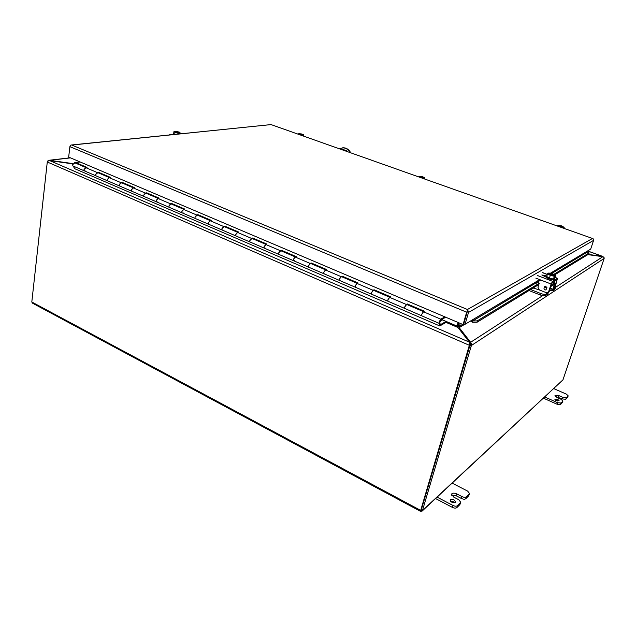 <?xml version="1.0" encoding="UTF-8"?>
<svg xmlns="http://www.w3.org/2000/svg" width="636" height="636" viewBox="0 0 636 636"><rect width="100%" height="100%" fill="white"/><g stroke="black" fill="none" stroke-linecap="round" stroke-linejoin="round"><path stroke-width="0.95" d="M439.746 321.498L440.525 320.337L439.81 322.19L439.746 321.498M440.621 320.902L439.778 322.285L440.446 320.282L445.693 317.205M440.653 320.918L439.341 323.43L439.182 321.816L440.756 319.169L444.898 316.863M441.201 320.528L440.517 320.242M407.104 304.636L407.286 303.944L424.347 311.219L423.345 311.735L421.771 314.351L421.676 315.718L421.771 314.351L423.592 311.672M98.508 172.936L98.588 172.324L97.205 172.523L95.583 174.526L95.861 175.798L84.302 170.838L84.008 169.566L84.302 170.838L72.917 165.948L72.615 164.684L74.905 162.864M122.168 183.033L122.255 182.421L120.896 182.627L119.266 184.679L119.52 185.958L107.595 180.839L107.333 179.567L107.595 180.839L95.861 175.798L95.583 174.526L97.857 172.658M146.574 193.447L146.67 192.827L145.334 193.066L143.704 195.157L143.935 196.445L131.636 191.166L131.39 189.878L131.636 191.166L119.52 185.958L119.266 184.679L121.532 182.763M171.776 204.204L171.879 203.576L170.567 203.83L168.938 205.977L169.144 207.272L156.44 201.819L156.218 200.523L156.44 201.819L143.935 196.445L143.704 195.157L145.954 193.185M197.812 215.318L197.923 214.674L196.627 214.96L194.998 217.146L195.188 218.458L182.063 212.822L181.864 211.51L182.063 212.822L169.144 207.272L168.938 205.977L171.171 203.949M224.707 226.798L224.826 226.154L223.562 226.456L221.94 228.698L222.099 230.009L208.529 224.182L208.362 222.87L208.529 224.182L195.188 218.458L194.998 217.146L197.224 215.063M252.524 238.667L252.651 238.015L251.419 238.349L249.797 240.639L249.924 241.958L235.892 235.932L235.749 234.612L235.892 235.932L222.099 230.009L221.94 228.698L224.142 226.551M281.303 250.95L281.438 250.29L280.245 250.656L278.624 252.993L278.719 254.328L264.194 248.088L264.091 246.76L264.194 248.088L249.924 241.958L249.797 240.639L251.975 238.436M311.091 263.662L311.243 262.994L310.082 263.391L308.468 265.784L308.524 267.128L293.49 260.673L293.419 259.329L293.49 260.673L278.719 254.328L278.624 252.993L280.778 250.727M341.953 276.827L342.112 276.151L340.991 276.58L339.385 279.037L339.401 280.389L323.827 273.695L323.788 272.351L323.827 273.695L308.524 267.128L308.468 265.784L310.591 263.447M373.936 290.477L374.103 289.793L373.03 290.262L371.432 292.775L371.408 294.134L355.262 287.194L355.262 285.842L355.262 287.194L339.401 280.389L339.385 279.037L341.476 276.628M407.286 303.944L406.261 304.445L404.679 307.029L404.615 308.388L387.857 301.194L387.904 299.834L387.857 301.194L371.408 294.134L371.432 292.775L373.491 290.294M75.565 163.142L75.644 162.546L80.184 161.981M86.003 167.594L84.008 169.566L85.637 167.578L87.029 167.395L75.644 162.546M109.312 177.547L107.333 179.567L108.955 177.539L110.33 177.333L98.588 172.324M133.369 187.811L131.39 189.878L133.011 187.803L134.363 187.58L122.255 182.421M158.189 198.408L156.218 200.523L157.847 198.408L159.175 198.162L146.67 192.827M183.828 209.347L181.864 211.51L183.494 209.355L184.798 209.085L171.879 203.576M210.309 220.652L208.362 222.87L209.983 220.66L211.263 220.366L197.923 214.674M237.697 232.339L235.749 234.612L237.379 232.355L238.627 232.029L224.826 226.154M266.015 244.423L264.091 246.76L265.705 244.447L266.921 244.097L252.651 238.015M295.327 256.936L293.419 259.329L295.032 256.968L296.209 256.586L281.438 250.29M325.688 269.887L323.788 272.351L325.394 269.926L326.538 269.513L311.243 262.994M357.138 283.314L355.262 285.842L356.868 283.362L357.965 282.909L342.112 276.151M389.757 297.235L387.904 299.834L389.494 297.29L390.544 296.805L374.103 289.793M406.698 304.461L404.679 307.029L404.615 308.388L439.341 323.43L439.897 323.104L440.311 324.734L446.043 321.474L445.741 322.563L439.786 325.958L75.064 168.85L72.917 165.948M439.786 325.958L439.071 323.183M441.662 319.606L446.043 321.474M85.113 171.187L85.606 171.044M108.398 181.188L108.875 181.037M132.415 191.5L132.892 191.341M157.203 202.145L157.672 201.978M182.794 213.132L183.263 212.957M209.244 224.492L209.697 224.309M236.584 236.234L237.029 236.035M264.862 248.374L265.291 248.167M294.126 260.943L294.548 260.72M324.424 273.957L324.837 273.726M355.826 287.44L356.224 287.194M467.245 311.823L463.787 323.74L465.067 324.281L471.92 320.178L472.755 320.949L472.612 322.293L470.688 320.918M553.749 274.402L589.103 252.929L587.29 252.007L587.068 251.276L590.685 249.113L593.587 240.376L468.517 312.427L465.067 324.281M467.229 311.886L467.436 309.501L467.762 310.042L463.636 324.241L463.064 324.583L466.649 312.212L69.896 146.662L68.664 157.084L463.064 324.583M71.781 145.048L271.039 124.584L593.054 238.667L592.442 238.492L467.436 309.501L71.781 145.048M69.928 146.479L70.946 145.016L69.896 146.662M468.517 312.427L467.762 310.042L466.649 312.212M593.054 238.667L593.587 240.376M472.007 320.759L470.91 321.387M589.103 252.929L588.96 253.939L554.568 274.927M538.835 284.531L477.08 322.221L472.612 322.293M540.783 280.047L472.755 320.949L477.231 320.886L477.08 322.221M477.231 320.886L539.249 283.211M562.963 379.851L422.113 511.082L420.483 511.32L421.239 510.016L422.256 510.939L422.479 510.477L471.395 345.491L470.084 344.919L470.624 342.279L471.538 344.02L471.395 345.491L604.152 258.439L562.963 379.851L422.479 510.477M420.579 510.859L420.69 510.398L31.808 301.989L47.223 162.498L47.342 162.021L469.344 345.284L420.69 510.398M420.301 511.225L32.492 303.165L31.808 301.989M47.533 161.576L47.31 162.101M602.316 256.61L603.19 256.793M604.152 258.439L604.057 257.54L602.864 256.69L555.395 287.408M469.925 344.903L469.344 345.284L469.44 343.806L469.853 345.555L421.239 510.016L470.084 344.919M469.44 343.806L469.384 342.152L49.688 160.598L47.97 161.115L47.342 162.021M47.438 161.536L48.074 160.622L49.719 160.598M587.569 250.974L602.411 256.34L588.213 254.392M587.831 254.631L602.864 256.69M542.659 295.653L470.624 342.279L459.176 327.627L458.882 328.661M49.688 160.598L72.846 163.897M458.111 322.476L457.022 326.236L469.384 342.152M72.997 163.627L49.751 160.304L70.501 157.871M469.424 342.534L470.235 343.583M464.892 324.209L459.176 327.627L460.218 323.374M459.335 326.483L458.031 326.22L457.992 327.516M457.022 326.236L457.507 326.165L457.578 327.047M77.974 162.26L78.117 161.099L77.966 162.26M458.031 326.22L458.953 322.834M458.532 322.659L457.507 326.165M178.263 134.069L178.827 133.099C176.259 132.829 174.844 132.455 174.574 131.97L174.852 131.588L173.97 131.573L173.596 133.95L174.161 134.49M180.203 133.87L180.338 133.059L179.304 132.097L175.926 131.382L175.25 131.445L175.131 132.248M179.535 133.942L179.67 133.123L180.338 133.059M179.058 133.186L178.931 134.005M174.685 134.435L174.987 132.526L178.39 133.25M173.97 131.573L174.987 132.526M175.25 131.445L175.464 131.525C178.684 131.843 180.012 132.352 179.455 133.043L179.67 133.123M179.018 133.433L179.455 133.043M175.464 131.525L175.48 132.089L178.056 133.067M174.94 131.755L176.808 132.884M178.851 133.107C175.616 132.789 174.288 132.28 174.852 131.588M175.48 132.089L179.678 132.924C179.185 132.248 177.802 131.843 175.544 131.7M173.723 134.538L173.612 133.846M553.471 279.053L554.449 275.897C551.261 275.809 549.226 275.038 548.343 273.575L547.612 273.695L546.729 276.477L549.377 278.194L553.471 279.053L554.64 278.33L555.53 275.547L552.867 273.838L548.796 272.987L548.288 273.552M547.612 273.695L550.267 275.412L549.377 278.194M554.767 276.016L554.664 277.256L555.53 275.547M550.267 275.412L554.369 276.262M548.439 274.052L548.343 273.575M548.455 273.79L548.431 273.838C549.448 275.086 551.428 275.762 554.369 275.881L554.449 275.897C552.907 274.593 550.991 273.973 548.677 274.029L553.733 275.952M552.39 275.801L549.003 274.514M554.544 275.929L555.133 275.793M548.677 274.029L548.82 273.567C551.698 273.623 553.63 274.339 554.624 275.714L554.624 275.714M548.391 273.234L548.82 273.567M548.709 273.353C551.873 273.44 553.908 274.211 554.815 275.674M546.562 276.151L546.34 276.843C545.696 278.091 553.066 280.619 554.385 279.586L554.608 278.894C553.288 279.92 545.911 277.399 546.562 276.151L546.928 275.833M554.679 278.186L554.807 278.663M300.772 135.118L303.515 135.349L303.372 136.04M300.033 134.856L300.788 135.063M302.052 135.007L302.219 134.212L301.48 133.95L298.761 133.663L298.618 134.355L299.357 134.617M298.761 133.663L298.634 134.299M303.515 135.349L303.626 134.713L302.752 134.466C303.992 135.309 303.134 135.42 300.176 134.784L300.041 134.8M300.192 134.784L303.332 135.11L302.664 134.594L301.456 135.086M299.373 134.562L298.872 134.124L302.219 134.212M301.997 134.355L300.518 134.88M299.548 134.681L299.524 134.546C298.284 133.703 299.143 133.6 302.084 134.228M302.593 134.943L303.07 135.19M299.095 134.331L301.917 134.705M421.907 178.032L424.641 178.207L424.45 178.931M421.056 177.73L421.922 177.977M419.442 177.158L420.285 177.46M419.005 177.007L419.188 176.275L419.458 177.102M422.487 177.794L422.741 176.808L419.188 176.275M424.641 178.207L424.355 177.38L423.393 177.11C425.055 178.136 424.323 178.311 421.191 177.643L420.968 177.698M422.113 177.881L423.306 177.245L424.244 177.953L421.191 177.643L422.741 176.808M420.436 177.516L420.428 177.372C418.766 176.347 419.506 176.172 422.63 176.84M420.301 177.404L419.506 176.768L422.543 176.975M423.21 177.619L423.997 178.048M419.688 176.983L422.447 177.341M561.485 227.481L564.172 227.577L563.925 228.348M560.499 227.131L561.501 227.418M558.631 226.472L559.608 226.821M557.621 226.114L557.867 225.343L558.647 226.408M561.278 227.147L561.501 225.852L557.867 225.343M564.172 227.577L562.303 226.209C564.514 227.465 563.949 227.736 560.61 227.028L560.523 227.068M561.191 227.187L562.216 226.36L563.56 227.338L560.61 227.028M559.632 226.758L558.384 225.844L561.501 225.852M561.334 226.05L560.077 226.98M559.712 226.853L559.728 226.71C557.526 225.462 558.09 225.192 561.413 225.899M562.097 226.75L563.297 227.442M558.551 226.066L561.206 226.44M454.032 499.856L455.63 501.971C454.994 502.933 453.683 502.989 451.687 502.138L450.105 500.023C450.733 499.061 452.045 499.006 454.032 499.856M450.479 501.216L453.452 501.756L454.661 502.678M468.724 495.81L469.551 493.552L468.724 495.81L465.814 498.703L466.403 496.819L469.312 493.941M451.735 495.325L456.41 495.881L461.434 498.481C463.35 499.347 464.813 499.427 465.814 498.703M459.9 504.587L460.742 502.281L459.9 504.587L456.871 507.6L457.467 505.684L460.488 502.686M435.581 498.552L452.387 507.385C454.335 508.275 455.829 508.347 456.871 507.6M469.551 493.552L467.635 491.087L452.14 483.145M466.403 496.819C465.401 497.543 463.938 497.463 462.022 496.597L456.99 493.997L456.41 495.881M460.742 502.281L458.818 499.737L453.762 497.106L451.568 494.22L451.878 493.735C453.07 492.908 454.772 492.995 456.99 493.997M457.467 505.684C456.425 506.431 454.931 506.359 452.983 505.469L452.387 507.385M437.091 497.145L452.983 505.469M342.12 147.886L343.448 147.767C346.604 147.926 349.029 149.611 350.722 152.815M342.232 149.333L341.651 149.603M339.417 148.808L342.995 147.838C346.04 147.981 348.417 149.571 350.126 152.608M341.453 149.532L343.003 149.452L346.771 150.788L348.075 151.877M557.629 399.249L559.1 400.696L556.238 400.601L554.775 399.162L557.629 399.249M555.777 400.37L557.573 401.006M555.482 396.546L562.534 398.979L565.809 399.257L567.678 397.166M543.454 398.184L557.152 404.273L560.483 404.56L562.415 402.397M565.809 399.257L566.334 397.739L568.179 395.854L566.422 394.153L553.749 388.604M566.334 397.739L563.059 397.452L558.957 395.648L558.44 397.174M560.483 404.56L561.016 403.017L562.916 401.07L561.151 399.329L557.025 397.508L554.997 395.52L558.957 395.648M561.016 403.017L557.677 402.731L557.152 404.273M544.742 396.991L557.677 402.731M550.76 286.502L551.476 285.93M550.681 286.645L554.195 284.205L552.708 290.843L554.823 289.507L555.482 287.838L553.272 289.372L554.759 282.726L551.213 284.992M548.415 292.155L545.974 294.118C544.893 294.571 543.112 294.357 540.64 293.474L540.171 294.937C542.643 295.82 544.424 296.034 545.505 295.581L547.548 294.245L549.027 291.574M555.133 287.09L555.482 287.838M540.171 294.937L528.985 290.541M538.907 289.73L533.111 288.029M530.623 289.547L540.64 293.474M531.513 288.998L532.284 288.855M173.358 134.196L168.858 135.031M545.919 289.881L545.736 289.968C546.96 288.617 546.698 287.774 544.925 287.456L545.457 286.486L546.928 287.488L545.322 286.558M546.928 287.488L545.227 286.089C543.462 288.299 543.629 289.595 545.728 289.976L545.728 289.976C543.724 289.746 543.486 288.49 545.004 286.192M546.467 277.32L541.816 274.975L546.753 275.921M548.208 292.258L549.242 291.121L552.128 282.789L556.937 279.776L554.544 287.695L553.264 288.911M537.38 275.491L552.597 281.319L557.494 278.298L555.045 287.369L554.028 288.49M537.833 282.018L536.212 283.243L537.984 281.971M537.666 282.122L539.233 283.29L537.969 287.273L539.312 289.944L546.141 292.608L547.62 292.624L549.242 291.121M552.597 281.319L551.11 284.022L548.725 291.455M423.345 311.735L440.756 319.169M85.637 167.578L97.205 172.523M108.955 177.539L120.896 182.627M133.011 187.803L145.334 193.066M157.847 198.408L170.567 203.83M183.494 209.355L196.627 214.96M209.983 220.66L223.562 226.456M237.379 232.355L251.419 238.349M265.705 244.447L280.245 250.656M295.032 256.968L310.082 263.391M325.394 269.926L340.991 276.58M356.868 283.362L373.03 290.262M389.494 297.29L406.261 304.445M471.92 320.178L539.694 279.625M550.267 273.297L587.068 251.276M587.346 252.047L551.555 273.567M552.708 289.149L549.067 291.511M471.165 346.127L469.853 345.555L469.273 345.928M470.25 344.346L471.538 344.02M445.812 322.301L457.976 327.5M459.359 326.348L462.634 324.4M441.742 319.558L457.061 326.101M462.022 496.597L461.434 498.481M568.075 396.013L567.558 397.524M563.059 397.452L562.534 398.979M562.804 401.237L562.28 402.771M554.171 284.785L553.614 284.562M553.082 282.193L554.616 282.781M554.823 289.507L555.284 288.076M552.787 289.157L550.196 288.156M547.604 292.632L548.017 292.791M545.505 295.581L545.974 294.118M169.709 134.562L170.488 134.864M544.464 276.549L544.885 275.213M557.359 278.345L554.926 277.423M547.35 274.529L542.309 272.613M554.544 287.695L555.045 287.369M556.905 280.365L556.333 280.15M535.886 278.155L551.11 284.022M85.884 167.546L74.611 162.737M109.201 177.5L97.562 172.531M133.258 187.763L121.245 182.635M158.086 198.36L145.676 193.066M183.725 209.3L170.901 203.83M210.214 220.613L196.961 214.952M237.602 232.299L223.888 226.448M265.928 244.383L251.737 238.333M295.239 256.896L280.548 250.624M325.6 269.855L310.376 263.352M357.058 283.282L341.27 276.541M389.677 297.203L373.3 290.207M423.528 311.648L406.515 304.39M71.176 145.008L271.079 124.592M271.103 124.608L592.752 238.556M587.616 250.942L602.618 256.364M49.242 160.248L70.294 157.784M469.75 344.426L469.432 343.265M173.294 134.578L173.374 134.077M343.448 147.767L342.995 147.838M568.179 395.854L567.662 397.365M562.916 401.07L562.391 402.596M553.185 282.122L554.759 282.726M549.703 289.674L552.612 290.803M542.452 272.566L547.373 274.442M554.958 277.328L557.494 278.298"/></g></svg>
